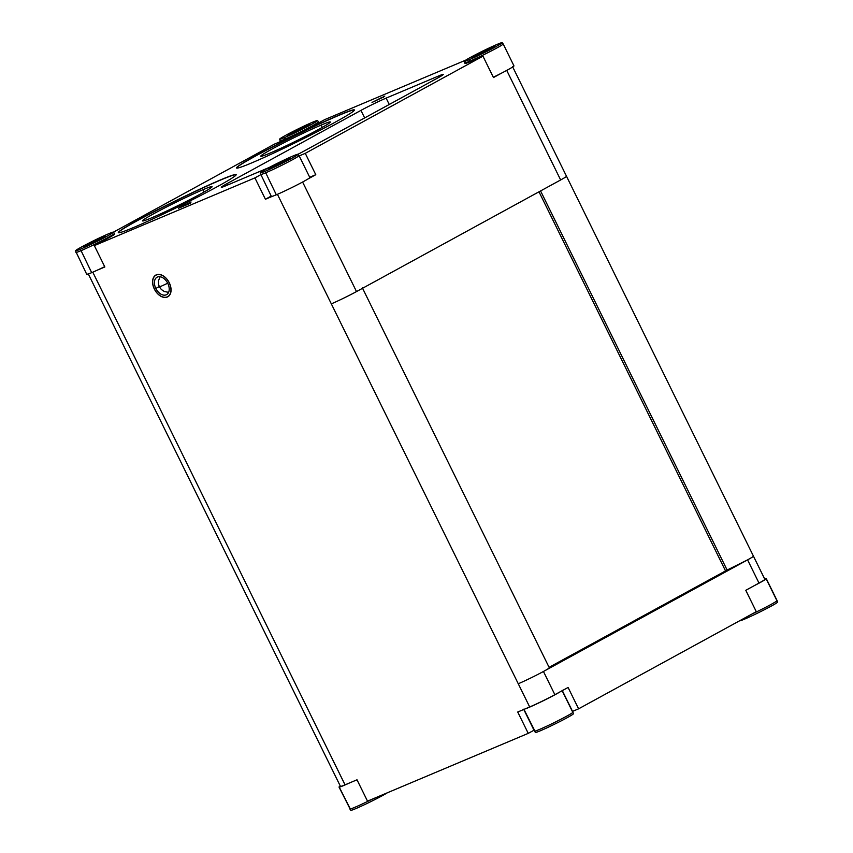 <?xml version="1.0" encoding="UTF-8"?>
<svg xmlns="http://www.w3.org/2000/svg" width="853" height="853" viewBox="0 0 853 853"><rect width="100%" height="100%" fill="white"/><g stroke="black" fill="none" stroke-linecap="round" stroke-linejoin="round"><path stroke-width="1.28" d="M155.843 288.453A9.927 6.472 61.3 0 1 157.059 277.214A9.927 6.472 61.3 0 1 167.796 283.409A9.927 6.472 61.3 0 1 166.58 294.648A9.927 6.472 61.3 0 1 155.843 288.453L159.276 286.576M169.182 282.823A12.23 7.976 -118.7 0 0 155.95 275.199A12.23 7.976 -118.7 0 0 154.457 289.039A12.23 7.976 -118.7 0 0 167.689 296.663A12.23 7.976 -118.7 0 0 169.182 282.823L169.278 282.769A12.39 8.072 61.3 0 1 167.764 296.801A12.39 8.072 61.3 0 1 154.361 289.082A12.39 8.072 61.3 0 1 155.875 275.05A12.39 8.072 61.3 0 1 169.278 282.78M269.303 167.423L225.885 185.741A19.864 0.992 153.8 0 1 221.279 187.276A19.864 0.992 153.8 0 1 227.143 183.555L360.947 110.389A19.864 0.992 153.8 0 1 386.121 98.116L438.741 75.928A19.864 0.992 153.8 0 1 443.336 74.382A19.864 0.992 153.8 0 1 437.482 78.113L303.679 151.269A19.864 0.992 153.8 0 1 298.06 154.244M299.2 155.907L305.267 153.348L482.958 56.181L475.878 59.177A21.453 1.077 153.8 0 1 469.939 61.811A21.453 1.077 153.8 0 1 464.97 63.474A21.453 1.077 153.8 0 1 464.97 63.431L464.256 61.341A21.176 1.066 -26.2 0 0 469.15 59.71A21.176 1.066 -26.2 0 0 490.379 49.602A21.176 1.066 -26.2 0 0 502.236 42.65A21.176 1.066 -26.2 0 0 497.331 44.303A21.176 1.066 -26.2 0 0 476.262 54.325A21.176 1.066 -26.2 0 0 464.245 61.341M114.665 233.989A21.453 1.077 153.8 0 1 114.697 234.021A21.453 1.077 153.8 0 1 108.363 238.04A21.453 1.077 153.8 0 1 102.563 241.111L94.331 245.611L254.908 177.893L260.687 174.737M75.917 252.339A21.453 1.077 -26.2 0 0 75.917 252.381A21.453 1.077 -26.2 0 0 80.886 250.729A21.453 1.077 -26.2 0 0 102.317 240.525A21.453 1.077 -26.2 0 0 114.419 233.445L113.449 232.144A21.176 1.066 -26.2 0 0 108.566 233.786A21.176 1.066 -26.2 0 0 87.486 243.819A21.176 1.066 -26.2 0 0 75.469 250.835A21.176 1.066 -26.2 0 0 80.374 249.204A21.176 1.066 -26.2 0 0 101.603 239.096A21.176 1.066 -26.2 0 0 113.46 232.144L274.399 144.136L281.479 141.15A21.453 1.077 153.8 0 0 285.307 139.679A21.453 1.077 153.8 0 0 312.497 126.425A21.453 1.077 153.8 0 0 316.932 123.877L324.758 119.591L465.695 60.158M339.206 115.059A65.681 3.295 153.8 0 1 354.421 109.962A65.681 3.295 153.8 0 1 317.348 131.65A65.681 3.295 153.8 0 1 251.763 162.88A65.681 3.295 153.8 0 1 236.548 167.966A65.681 3.295 153.8 0 1 273.61 146.289A65.681 3.295 153.8 0 1 339.206 115.059L339.281 115.198A65.681 3.295 -26.2 0 0 274.346 146.087A65.681 3.295 -26.2 0 0 236.601 168.03M220.959 179.716A65.681 3.295 153.8 0 1 236.174 174.63A65.681 3.295 153.8 0 1 199.101 196.307A65.681 3.295 153.8 0 1 133.505 227.538A65.681 3.295 153.8 0 1 118.3 232.624A65.681 3.295 153.8 0 1 155.363 210.947A65.681 3.295 153.8 0 1 220.959 179.716L221.023 179.866A65.681 3.295 -26.2 0 0 156.099 210.744A65.681 3.295 -26.2 0 0 118.343 232.688M189.952 202.769L184.248 205.125L178.458 208.271L190.422 203.227L186.093 204.901L190.208 202.63C191.488 201.873 191.36 201.82 189.803 202.47C191.36 201.82 191.488 201.873 190.208 202.63M383.669 96.847L372.015 102.435L382.08 97.732C384.959 96.176 385.449 95.781 383.519 96.538L384.788 96.101M464.693 62.845A21.453 1.077 -26.2 0 0 464.693 62.898A21.453 1.077 -26.2 0 0 469.662 61.235A21.453 1.077 -26.2 0 0 491.093 51.031A21.453 1.077 -26.2 0 0 503.185 43.961L513.964 65.894A21.453 1.077 153.8 0 1 501.297 73.262L493.471 77.548L482.958 56.181M764.842 579.326A19.864 0.992 153.8 0 1 764.864 579.347A19.864 0.992 153.8 0 1 758.999 583.079L753.604 586.022A21.453 1.077 -26.2 0 0 766.282 578.643A21.453 1.077 -26.2 0 0 766.058 578.601A21.453 1.077 -26.2 0 0 764.672 578.984M766.282 578.643L777.072 600.576A21.453 1.077 153.8 0 1 777.072 600.576A21.453 1.077 153.8 0 1 751.472 614.299M777.083 600.587L777.531 602.133A21.176 1.066 153.8 0 1 777.531 602.133A21.176 1.066 153.8 0 1 760.172 611.846A21.176 1.066 153.8 0 1 739.764 620.856A21.176 1.066 153.8 0 1 739.54 620.824L739.54 620.824M340.272 786.008A21.453 1.077 -26.2 0 0 339.025 787.074A21.453 1.077 -26.2 0 0 339.249 787.127A21.453 1.077 -26.2 0 0 349.922 782.777L357.002 779.791L367.515 801.148L528.242 733.367L517.728 712.01L524.808 709.024A21.453 1.077 -26.2 0 0 541.943 701.411A21.453 1.077 -26.2 0 0 560.261 691.751L568.087 687.465L578.601 708.822L572.544 711.381M533.999 730.221L528.242 733.367M578.601 708.822L756.291 611.665L745.778 590.308L753.604 586.022M280.051 140.713A21.453 1.077 -26.2 0 0 280.051 140.756A21.453 1.077 -26.2 0 0 285.019 139.103A21.453 1.077 -26.2 0 0 306.451 128.899A21.453 1.077 -26.2 0 0 318.553 121.83A21.453 1.077 -26.2 0 0 318.51 121.787M349.922 782.777L345.049 784.835A19.864 0.992 153.8 0 1 340.443 786.381A19.864 0.992 153.8 0 1 340.443 786.349L88.147 273.61M372.196 799.176A21.453 1.077 153.8 0 1 350.039 809.049A21.453 1.077 153.8 0 1 349.815 809.017A21.453 1.077 153.8 0 1 349.805 808.996M387.305 792.81A21.176 1.066 153.8 0 1 367.515 803.238A21.176 1.066 153.8 0 1 350.988 810.35A21.176 1.066 153.8 0 1 350.764 810.318A21.176 1.066 153.8 0 1 350.764 810.307L339.025 787.074M560.261 691.751L554.866 694.694A19.864 0.992 153.8 0 1 529.681 706.966L524.808 709.024M104.684 266.669A21.453 1.077 153.8 0 1 97.615 270.017A21.453 1.077 153.8 0 1 91.676 272.661A21.453 1.077 153.8 0 1 86.718 274.325A21.453 1.077 153.8 0 1 86.707 274.271M114.686 234.021L114.398 233.455A21.453 1.077 -26.2 0 0 114.377 233.413M105.644 236.238L85.758 246.261L83.295 246.752L103.181 236.739L105.644 236.238M103.181 236.739L103.512 237.411M92.007 241.996L92.529 243.073M94.331 245.611L104.844 266.978L97.615 270.017M254.908 177.893L265.422 199.25L271.19 196.094M309.81 177.477A21.453 1.077 153.8 0 1 309.842 177.509A21.453 1.077 153.8 0 1 307.954 178.991A21.453 1.077 153.8 0 1 276.319 194.793A21.453 1.077 153.8 0 1 272.502 196.265L265.422 199.25M272.502 196.265A21.453 1.077 153.8 0 1 271.35 196.457A21.453 1.077 153.8 0 1 271.35 196.403M260.56 174.524A21.453 1.077 -26.2 0 0 265.528 172.86A21.453 1.077 -26.2 0 0 286.96 162.656A21.453 1.077 -26.2 0 0 299.051 155.577A21.453 1.077 -26.2 0 0 299.008 155.545L309.831 177.52M265.016 171.336A21.176 1.066 -26.2 0 0 286.245 161.228A21.176 1.066 -26.2 0 0 298.102 154.276A21.176 1.066 -26.2 0 0 293.197 155.918A21.176 1.066 -26.2 0 0 272.128 165.951A21.176 1.066 -26.2 0 0 260.112 172.967A21.176 1.066 -26.2 0 0 265.016 171.336L276.319 194.793M290.287 158.37L270.401 168.393L267.938 168.883L287.813 158.871L290.287 158.37M287.813 158.871L288.143 159.543M276.639 164.128L277.172 165.205M305.267 153.348L315.781 174.705L307.954 178.991M309.714 177.264L315.781 174.705M506.735 70.404L560.645 179.962L356.511 291.577L302.602 182.03M501.297 73.262A21.453 1.077 153.8 0 1 493.322 77.25M494.42 46.744L485.709 51.511L472.061 57.268L480.772 52.502L494.42 46.744M491.946 47.246L492.277 47.917M480.772 52.502L481.305 53.579M362.365 287.856L549.3 667.76A19.864 0.992 153.8 0 1 549.311 667.76A19.864 0.992 153.8 0 1 543.446 671.482L747.58 559.867L727.119 570.049L540.567 190.933M727.119 570.049L549.087 667.323M562.148 690.269L572.939 712.202A21.453 1.077 153.8 0 1 572.939 712.202A21.453 1.077 153.8 0 1 555.367 722.043A21.453 1.077 153.8 0 1 534.682 731.181A21.453 1.077 153.8 0 1 534.458 731.149A21.453 1.077 153.8 0 1 534.447 731.128L523.657 709.206M572.949 712.202L573.397 713.748A21.176 1.066 153.8 0 1 556.039 723.461A21.176 1.066 153.8 0 1 535.631 732.482A21.176 1.066 153.8 0 1 535.407 732.45A21.176 1.066 153.8 0 1 535.407 732.439L534.458 731.149M312.699 122.171A21.176 1.066 -26.2 0 0 291.619 132.194A21.176 1.066 -26.2 0 0 279.603 139.21A21.176 1.066 -26.2 0 0 284.507 137.578A21.176 1.066 -26.2 0 0 305.737 127.47A21.176 1.066 -26.2 0 0 317.593 120.518A21.176 1.066 -26.2 0 0 312.699 122.171M309.778 124.613L301.066 129.379L287.429 135.126L296.14 130.37L309.778 124.613M307.315 125.114L307.645 125.786M296.14 130.37L296.663 131.447M354.443 110.048A65.681 3.295 -26.2 0 0 339.281 115.198M321.357 124.996A38.769 1.941 153.8 0 1 330.346 122.011A38.769 1.941 153.8 0 1 308.306 134.87A38.769 1.941 153.8 0 1 269.74 153.22A38.769 1.941 153.8 0 1 260.773 156.248A38.769 1.941 153.8 0 1 282.45 143.528A38.769 1.941 153.8 0 1 321.357 124.996L322.125 127.47M236.185 174.705A65.681 3.295 -26.2 0 0 221.023 179.866M203.11 189.654A38.769 1.941 153.8 0 1 212.098 186.668A38.769 1.941 153.8 0 1 190.059 199.527A38.769 1.941 153.8 0 1 151.493 217.878A38.769 1.941 153.8 0 1 142.526 220.906A38.769 1.941 153.8 0 1 164.202 208.185A38.769 1.941 153.8 0 1 203.11 189.654L203.878 192.138M180.879 207.098L188.62 203.11L180.932 207.226M189.729 203.568L188.62 203.11M374.435 101.262L382.336 97.189L374.488 101.39M383.423 97.647L382.336 97.189M161.58 286.032L159.372 286.768L158.562 284.433L158.445 280.85L160.076 276.745M162.059 285.83L167.71 283.228M469.15 59.71L469.939 61.811M776.848 600.533L766.186 578.856M284.507 137.578L285.307 139.679M345.049 784.835L92.785 272.182M350.988 810.35L339.249 787.127M277.428 194.313L529.681 706.966M80.374 249.204L91.676 272.661M560.645 179.962A19.864 0.992 -26.2 0 0 566.509 176.23A19.864 0.992 -26.2 0 0 566.488 176.208M758.999 583.079L747.58 559.867A19.864 0.992 -26.2 0 0 753.444 556.135A19.864 0.992 -26.2 0 0 753.423 556.113M554.866 694.694L543.446 671.482A19.864 0.992 153.8 0 1 518.261 683.754M572.715 712.148L562.159 690.706M535.631 732.482L523.955 709.387M356.511 291.577A19.864 0.992 153.8 0 1 331.327 303.849M538.989 191.797L725.508 570.86M438.741 75.928L439.316 77.09M389.256 104.482L386.121 98.116M360.947 110.389L364.657 117.927M227.826 184.92L227.143 183.555M168.606 292.355L164.245 291.502L161.302 289.455L159.372 286.768M167.689 296.663L168.819 296.044M157.08 274.581L155.95 275.199M318.99 122.747L317.583 120.529M279.613 139.21L280.477 141.577M75.48 250.825L86.729 274.314M260.122 172.956L271.361 196.446M298.081 154.276L299.04 155.577M502.214 42.661L503.174 43.961M764.853 579.347L512.546 66.598"/></g></svg>
